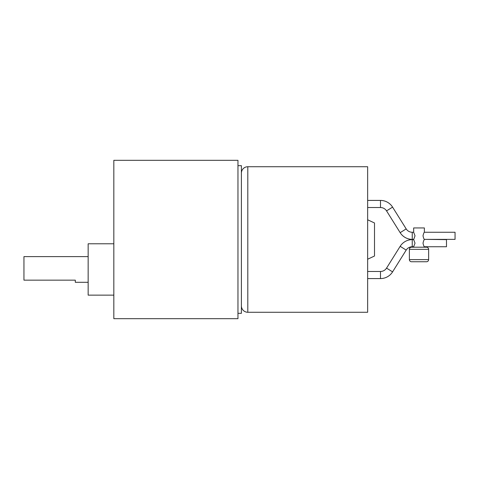 <?xml version="1.0" encoding="UTF-8"?>
<svg xmlns="http://www.w3.org/2000/svg" width="479" height="479" viewBox="0 0 479 479"><rect width="100%" height="100%" fill="white"/><g stroke="black" fill="none" stroke-linecap="round" stroke-linejoin="round"><path stroke-width="0.72" d="M88.154 256.618L23.95 256.618L23.95 280.161L75.311 280.161L75.311 282.305L88.154 282.305M113.834 295.142L88.154 295.142L88.154 243.781L113.834 243.781M113.834 318.685L113.834 160.315L237.961 160.315L237.961 318.685L113.834 318.685M237.961 313.332L241.386 313.332L241.386 165.668L237.961 165.668M426.502 261.756L411.521 261.756L426.502 261.756A2.138 2.138 0 0 0 428.645 259.618L428.645 249.343A2.138 2.138 0 0 0 426.502 247.206L424.364 247.206L424.364 246.739L446.488 246.739L446.488 239.632L424.364 239.368C423.963 239.147 423.508 237.967 423.011 235.812C423.508 233.662 423.963 232.477 424.364 232.261L455.05 232.261L455.05 239.368L424.364 239.368M241.386 173.159A6.419 6.419 0 0 1 247.805 166.734L367.65 166.734L367.65 312.266L247.805 312.266A6.419 6.419 0 0 1 241.386 305.841M367.65 259.217L374.5 256.026L374.5 222.974L367.65 219.783M367.65 278.58L380.488 278.58A14.25 14.25 0 0 0 392.576 271.88L406.186 250.098A7.149 7.149 0 0 1 412.245 246.739L413.664 246.739L413.664 247.206L411.521 247.206L426.502 247.206M424.364 232.261L424.364 227.944L413.664 227.944L413.664 232.261L415.012 235.812L413.664 239.632L412.245 239.632A14.25 14.25 0 0 0 400.163 246.332L386.553 268.114A7.149 7.149 0 0 1 380.488 271.473L367.65 271.473M411.521 261.756A2.138 2.138 0 0 1 409.383 259.618L428.645 259.618M411.521 247.206A2.138 2.138 0 0 0 409.383 249.343L409.383 259.618M367.65 200.42L380.488 200.42A14.25 14.25 0 0 1 392.576 207.12L406.186 228.902A7.149 7.149 0 0 0 412.245 232.261L413.664 232.261M413.664 239.368L412.245 239.368A14.25 14.25 0 0 1 400.163 232.668L386.553 210.886A7.149 7.149 0 0 0 380.488 207.527L367.65 207.527M413.664 247.206L424.364 247.206M413.664 239.632L415.012 243.188L413.664 246.739M424.364 246.739C423.963 246.523 423.508 245.338 423.011 243.188C423.508 241.033 423.963 239.853 424.364 239.632M247.805 312.266L247.805 166.734M392.576 271.88L386.553 268.114M380.488 271.473L380.488 278.58M409.383 249.343L428.645 249.343M400.163 246.332L406.186 250.098M412.245 246.739L412.245 239.632M380.488 200.42L380.488 207.527M386.553 210.886L392.576 207.12M406.186 228.902L400.163 232.668M412.245 239.368L412.245 232.261"/></g></svg>
